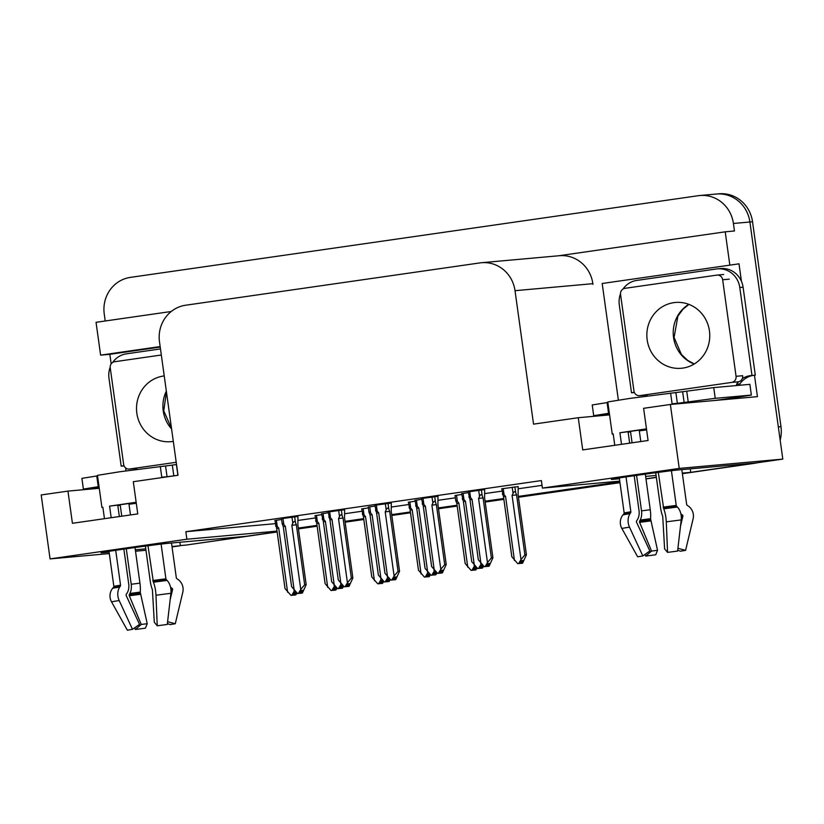 <?xml version="1.0" encoding="UTF-8"?>
<svg xmlns="http://www.w3.org/2000/svg" width="824" height="824" viewBox="0 0 824 824"><rect width="100%" height="100%" fill="white"/><g stroke="black" fill="none" stroke-linecap="round" stroke-linejoin="round"><path stroke-width="1.24" d="M714.799 194.217A32.497 30.941 84.9 0 1 716.355 194.031A32.497 30.941 84.9 0 1 749.902 221.996L782.8 459.102L756.051 462.944L678.348 469.938A34.66 0.536 172.1 0 0 640.289 474.84A34.66 0.536 172.1 0 0 611.336 479.393A34.66 0.536 172.1 0 0 612.994 479.331L619.421 478.754M179.9 542.254L180.384 545.735L172.051 546.94M690.224 468.866L690.697 472.348L682.365 473.543L752.168 463.5A32.497 30.941 84.9 0 0 754.403 463.098M656.347 477.281L645.965 478.775L656.347 477.281M619.936 482.524L518.42 497.119L619.936 482.524M503.845 499.22L485.161 501.909L503.845 499.22M457.166 505.926L438.481 508.614L457.166 505.926M410.486 512.641L391.791 515.33L410.486 512.641M363.806 519.357L345.112 522.045L363.806 519.357M317.116 526.072L298.432 528.761L317.116 526.072M277.163 531.964L186.904 544.942L277.152 531.82L245.737 536.342L168.024 543.325A34.66 0.536 172.1 0 0 129.976 548.238A34.66 0.536 172.1 0 0 101.022 552.791A34.66 0.536 172.1 0 0 102.681 552.729L109.098 552.152M111.168 363.878L109.839 354.31L160.227 347.058M126.02 470.875L125.609 467.929M618.371 400.103L602.189 283.497L739.004 263.824L741.435 281.303M754.465 375.25L757.441 396.643L670.365 404.471L643.616 408.313L648.076 440.5L582.733 449.904L578.263 417.716L533.54 424.144L515.021 290.687A32.497 30.941 -95.1 0 0 481.484 262.722A32.497 30.941 -95.1 0 0 479.928 262.908L185.668 305.22A32.497 30.941 -95.1 0 0 159.495 341.816L178.015 475.273L133.303 481.71L137.763 513.898L72.419 523.292L67.949 491.104L41.2 494.956L50.068 558.899L109.304 553.574M171.258 311.493L96.047 322.308L100.61 355.134L160.155 346.574M100.61 355.134L109.839 354.31M602.189 283.497L739.004 263.824M592.95 284.332L592.858 283.683A32.497 30.941 -95.1 0 0 559.321 255.718L481.484 262.722M729.776 264.648L725.213 231.822L558.538 255.79M105.215 320.989L104.246 313.965A32.497 30.941 84.9 0 1 130.408 277.379L698.309 195.7A32.497 30.941 84.9 0 1 699.864 195.515A32.497 30.941 84.9 0 1 733.411 223.479L734.452 230.988L725.213 231.822M619.751 481.134L542.419 488.086L679.234 468.413L670.365 404.471M679.234 468.413L782.8 459.102M135.507 551.215L145.972 550.278M135.311 549.793L145.776 548.846M171.989 546.497L180.384 545.735M645.625 476.396L656.089 475.458M682.303 473.1L690.697 472.348M298.329 528.06L317.024 525.372M345.019 521.345L363.703 518.657M391.699 514.639L410.383 511.951M438.378 507.924L457.073 505.236M485.058 501.208L503.752 498.52M518.327 496.419L619.844 481.824M50.068 558.899L186.893 539.215L277.049 531.109M99.261 488.292L67.949 491.104M609.585 414.894L578.263 417.716M542.419 488.086L541.378 480.577L185.853 531.707L186.893 539.215M298.216 520.418L315.324 517.956M344.896 513.702L362.004 511.251M391.575 506.997L408.683 504.535M438.255 500.281L455.363 497.82M484.945 493.566L502.053 491.104M518.492 488.735L542.038 485.357M185.853 531.707L275.34 523.662M344.648 509.757L328.179 511.951M391.328 503.042L374.858 505.246M438.007 496.326L421.538 498.53M484.687 489.611L468.217 491.815M297.958 516.473L281.489 518.667M328.282 512.765L321.587 513.805M374.972 506.049L368.266 507.09M421.651 499.334L414.956 500.374M468.331 492.618L461.636 493.669M281.602 519.47L274.907 520.521M368.38 507.893L361.685 508.944M415.059 501.188L408.364 502.228M461.749 494.472L455.044 495.512M518.203 486.603L501.734 488.797M321.7 514.609L315.005 515.659M184.267 545.179A32.497 30.941 84.9 0 1 182.712 545.364A32.497 30.941 84.9 0 1 180.353 545.478M699.864 195.515L716.355 194.031A32.497 30.941 84.9 0 1 749.902 221.996L778.33 426.914L780.977 426.678A32.497 30.941 84.9 0 1 780.163 440.078M716.355 194.031L718.991 193.794A32.497 30.941 84.9 0 1 752.539 221.759L780.977 426.678M757.637 462.717A32.497 30.941 84.9 0 1 754.805 463.263L682.385 473.687M656.357 477.426L645.975 478.919M619.957 482.658L518.44 497.263M503.866 499.354L485.182 502.043M457.186 506.07L438.492 508.758M410.507 512.786L391.812 515.474M363.827 519.501L345.132 522.189M317.137 526.206L298.453 528.895M186.904 544.942A32.497 30.941 84.9 0 1 185.349 545.128L182.712 545.364M337.026 588.089L335.862 590.056L334.544 590.18L336.223 587.337L334.904 587.461L333.226 590.293L331.063 590.54L333.226 590.293M331.063 590.54L325.109 583.649L316.776 523.611L314.995 515.577M335.862 590.056L334.544 590.18M334.132 588.769L334.328 590.211M333.792 589.335L333.916 590.272L335.244 590.149L333.916 590.272M334.101 585.287L334.256 586.441L334.668 585.864M334.256 586.441L331.907 590.417M315.911 521.458C315.427 519.81 315.901 519.841 317.343 521.541L316.478 515.361M316.776 523.611L318.826 523.25L317.343 521.541M327.725 587.378L318.826 523.25M294.003 590.149L294.158 591.302L291.809 595.278L290.975 595.402L285.011 588.511L276.679 528.472L274.897 520.438M287.627 592.24L278.728 528.112L277.245 526.402L276.39 520.222M296.928 592.961L295.764 594.928L294.446 595.041L296.125 592.209L294.807 592.322L293.128 595.165L290.975 595.402M293.303 594.866L295.136 594.99M276.679 528.472L278.728 528.112M275.813 526.32C275.329 524.672 275.813 524.703 277.245 526.402M293.128 595.165L291.809 595.278M294.158 591.302L294.57 590.726M295.764 594.928L294.446 595.041M294.034 593.63L294.23 595.072M293.612 595.165L293.694 594.207M293.828 595.134L295.147 595.01M297.958 516.421L297.855 524.61L306.188 584.649L302.357 593.074L300.822 593.218L302.717 590.355L301.388 590.478L299.72 593.311L297.557 593.548L299.72 593.311M300.616 591.786L300.822 593.218M302.357 593.074L301.038 593.187M300.41 593.28L301.728 593.167L300.193 593.311L300.286 592.353M291.954 517.081L292.808 523.261C293.828 521.201 294.714 520.974 295.476 522.591L294.652 516.71M292.808 523.261L291.851 525.321L296.341 524.744L295.476 522.591M291.851 525.321L300.75 589.448L304.674 584.783L296.341 524.744M306.188 584.649L304.674 584.783M300.75 589.448L298.391 593.434M297.557 593.548L291.603 586.657L283.271 526.618L285.32 526.258L283.827 524.548L282.972 518.378M283.271 526.618L282.199 523.703M282.405 524.466C281.921 522.828 282.395 522.849 283.827 524.548M294.209 590.396L285.32 526.258M614.776 445.29L613.19 433.877L612.253 434.135L607.782 401.947L630.082 398.373L682.633 391.719L684.126 402.442L677.369 403.327L675.886 392.595M646.469 428.871L619.895 432.744L621.502 444.321M655.708 472.719L660.56 507.646A11.917 2.884 -97.7 0 0 662.712 516.246L664.608 548.866L667.553 552.379L666.286 521.86A11.917 2.884 -97.7 0 0 663.722 508.83L658.304 472.379M671.416 470.7L676.226 505.411A1.082 0.7 -97.1 0 0 676.576 506.173L677.41 507.038A11.917 7.725 82.9 0 1 681.221 519.913L677.596 551.071L667.553 552.379M677.915 548.321L685.589 550.35L693.108 518.842A11.917 11.557 78.6 0 0 688.298 506.06L687.113 505.225A1.082 1.051 -101.4 0 1 686.649 504.473L681.819 469.618M670.602 393.069L672.168 404.306M639.311 430.88L646.603 429.871M612.253 434.135L613.221 434.114M626.024 476.911L630.854 511.766A1.082 0.824 -98.9 0 1 630.7 512.6L630.01 513.671A11.917 9.064 81.1 0 0 629.495 527.154L642.813 555.942L637.673 556.808L621.852 528.452A11.917 11.557 -101.4 0 1 623.006 514.866L623.923 513.743A1.082 1.051 78.6 0 0 624.159 512.899L619.308 477.941M629.66 443.147L628.073 431.714L646.49 429.047M646.582 429.706L639.29 430.705L640.794 441.551M645.316 474.14L650.26 509.737A11.917 2.884 82.3 0 1 650.538 518.708L657.542 550.298L651.557 551.081L639.62 522.365A1.082 0.7 82.9 0 1 639.64 521.139L640.207 520.057A11.917 7.725 -97.1 0 0 641.525 510.87L636.591 475.366M632.08 442.807L630.556 431.848L628.135 432.147M642.813 555.942L649.858 550.988L636.53 522.2A1.082 0.824 -98.9 0 1 636.581 520.974L637.271 519.903A11.917 9.064 81.1 0 0 639.043 510.736L634.181 475.716M680.881 513.877A11.917 11.557 78.6 0 0 681.263 514.155L682.457 514.979A1.082 1.051 -101.4 0 1 682.89 516.143L680.5 526.186M657.542 550.298L655.708 554.779L645.666 556.087L651.557 551.081M685.589 550.35L680.449 551.215L677.699 550.195M644.976 554.418L645.666 556.087M738.757 397.003A10.836 3.306 -98.2 0 1 738.386 397.127A10.836 3.306 -98.2 0 1 738.335 397.127L751.375 395.077L715.222 398.332L684.126 402.442M672.096 403.801L677.369 403.327M609.348 413.195L593.702 415.698L609.503 414.328M751.375 395.077L749.881 384.344L713.739 387.599L682.633 391.719M607.855 402.473L592.219 404.965L593.702 415.698M634.398 392.533L631.514 392.801L619.298 304.818A21.661 20.631 84.9 0 1 620.503 293.818M623.006 289.039A21.661 20.631 84.9 0 1 636.746 280.428L716.386 268.974A21.661 20.631 84.9 0 1 717.426 268.851A21.661 20.631 84.9 0 1 739.787 287.494L751.993 375.466L755.289 375.167L743.083 287.195A21.661 20.631 -95.1 0 0 720.722 268.552L717.426 268.851M740.024 385.23L739.849 383.953A21.661 20.631 84.9 0 1 753.981 375.291M739.849 383.953L736.553 384.252A21.661 20.631 84.9 0 1 738.562 381.769M742.269 378.669A21.661 20.631 84.9 0 1 751.334 375.517A21.661 20.631 84.9 0 1 751.993 375.466M736.728 385.529L736.553 384.252M631.514 392.801A21.661 20.631 84.9 0 1 634.222 392.358A21.661 20.631 84.9 0 1 634.315 392.348M639.548 395.654A5.418 5.16 -95.1 0 0 639.805 395.623L731.702 382.408A5.418 5.16 -95.1 0 0 736.059 376.311L722.658 279.748A5.418 5.16 -95.1 0 0 716.808 275.123L624.911 288.338A5.418 5.16 -95.1 0 0 620.554 294.436L633.955 390.998A5.418 5.16 -95.1 0 0 639.548 395.654L646.14 395.067A21.661 20.631 84.9 0 1 647.489 395.942M628.146 432.229L630.556 431.848M619.895 432.744L628.073 431.714M383.706 581.384L382.542 583.351L381.224 583.464L382.903 580.632L381.584 580.745L379.905 583.588L377.752 583.825L379.905 583.588M377.752 583.825L371.789 576.934L363.456 516.895L361.674 508.861M382.542 583.351L381.224 583.464M380.812 582.053L381.007 583.495M380.472 582.63L380.606 583.557L381.924 583.433L380.606 583.557M380.781 578.572L380.935 579.725L381.347 579.148M380.935 579.725L378.587 583.701M362.591 514.743C362.107 513.095 362.591 513.125 364.023 514.825L363.168 508.645M363.456 516.895L365.506 516.535L364.023 514.825M374.405 580.663L365.506 516.535M430.386 574.668L429.222 576.635L427.903 576.749L429.582 573.916L428.264 574.029L426.585 576.872L424.432 577.109L426.585 576.872M424.432 577.109L418.468 570.218L410.146 510.18L408.354 502.146M429.222 576.635L427.903 576.749M427.491 575.337L427.697 576.779M427.151 575.914L427.285 576.841L428.604 576.718L427.285 576.841M427.46 571.866L427.625 573.01L428.027 572.443M427.625 573.01L425.266 576.985M409.271 508.027C408.797 506.379 409.271 506.41 410.702 508.109L409.847 501.929M410.146 510.18L412.185 509.819L410.702 508.109M421.085 573.947L412.185 509.819M477.075 567.952L475.912 569.92L474.593 570.033L476.272 567.2L474.954 567.324L473.275 570.156L471.112 570.393L473.275 570.156M471.112 570.393L465.158 563.503L456.826 503.464L455.754 500.549M475.912 569.92L474.593 570.033M474.171 568.632L474.377 570.064M473.841 569.199L473.965 570.126L475.283 570.012L473.965 570.126M474.14 565.151L474.305 566.294L474.717 565.727M474.305 566.294L471.946 570.27M455.96 501.311C455.476 499.674 455.95 499.694 457.382 501.394L456.527 495.224M456.826 503.464L458.875 503.103L457.382 501.394M467.774 567.242L458.875 503.103M518.193 486.551L518.09 494.74L526.423 554.779L522.591 563.204L521.273 563.328L522.952 560.485L521.633 560.608L519.954 563.441L517.791 563.678L519.954 563.441M516.576 494.874L515.711 492.721C514.948 491.114 514.063 491.331 513.053 493.391L512.085 495.451L520.984 559.578L524.909 554.913L516.576 494.874L512.085 495.451M526.423 554.779L524.909 554.913M517.791 563.678L511.838 556.787L503.505 496.759L501.723 488.725M522.591 563.204L521.273 563.328M520.861 561.916L521.056 563.359M520.521 562.483L520.644 563.41L521.963 563.297L520.644 563.41M520.984 559.578L518.636 563.564M502.64 494.606C502.156 492.958 502.63 492.979 504.061 494.678L503.207 488.508M503.505 496.759L505.555 496.398L504.061 494.678M514.454 560.526L505.555 496.398M340.683 583.444L340.848 584.587L338.489 588.563L337.655 588.686L331.691 581.796L323.368 521.757L321.576 513.723M334.307 585.524L325.408 521.396L323.925 519.687L323.07 513.507M343.608 586.245L342.444 588.212L341.126 588.326L342.805 585.493L341.486 585.606L339.807 588.449L337.655 588.686M339.982 588.161L341.826 588.295L340.508 588.418L340.374 587.491M323.368 521.757L325.408 521.396M322.493 519.604C322.019 517.966 322.493 517.987 323.925 519.687M339.807 588.449L338.489 588.563M340.848 584.587L341.249 584.02M342.444 588.212L341.126 588.326M340.714 586.915L340.92 588.357M387.362 576.728L387.527 577.871L385.168 581.857L384.334 581.971L378.381 575.08L370.048 515.041L368.977 512.126M380.997 578.819L372.098 514.681L370.604 512.971L369.749 506.801M390.298 579.529L389.134 581.497L387.816 581.61L389.494 578.778L388.166 578.901L386.497 581.734L384.334 581.971M386.662 581.445L388.506 581.59L387.187 581.703L387.064 580.776M370.048 515.041L372.098 514.681M369.183 512.889C368.699 511.251 369.173 511.271 370.604 512.971M386.497 581.734L385.168 581.857M387.527 577.871L387.939 577.305M389.134 581.497L387.816 581.61M387.393 580.209L387.599 581.641M434.052 570.012L434.207 571.166L431.858 575.142L431.014 575.255L425.06 568.364L416.728 508.336L414.946 500.302M427.677 572.103L418.777 507.975L417.284 506.255L416.429 500.086M436.978 572.814L435.814 574.781L434.495 574.905L436.174 572.062L434.856 572.186L433.177 575.018L431.014 575.255M433.342 574.73L435.185 574.853M416.728 508.336L418.777 507.975M415.863 506.183C415.378 504.535 415.852 504.556 417.284 506.255M433.177 575.018L431.858 575.142M434.207 571.166L434.619 570.589M435.814 574.781L434.495 574.905M434.083 573.494L434.279 574.936M433.661 575.018L433.743 574.06M433.867 574.987L435.185 574.874M480.732 563.297L480.886 564.45L478.538 568.426L477.704 568.55L471.74 561.659L463.407 501.62L461.625 493.586M474.356 565.388L465.457 501.26L463.974 499.55L463.109 493.37M483.657 566.098L482.493 568.066L481.175 568.189L482.854 565.346L481.535 565.47L479.856 568.303L477.704 568.55M480.032 568.014L481.875 568.158L480.557 568.282L480.423 567.345M463.407 501.62L465.457 501.26M462.542 499.468C462.058 497.82 462.542 497.851 463.974 499.55M479.856 568.303L478.538 568.426M480.886 564.45L481.298 563.874M482.493 568.066L481.175 568.189M480.763 566.778L480.959 568.22M344.638 509.706L344.535 517.894L352.868 577.933L349.036 586.358L347.501 586.513L349.397 583.639L348.078 583.763L346.399 586.595L344.236 586.832L346.399 586.595M347.306 585.071L347.501 586.513M349.036 586.358L347.718 586.482M347.089 586.564L348.408 586.451L346.883 586.595L346.966 585.637M338.643 510.365L339.498 516.545C340.508 514.485 341.394 514.269 342.156 515.875L341.342 510.005M339.498 516.545L338.53 518.605L343.021 518.028L342.156 515.875M338.53 518.605L347.429 582.743L351.354 578.067L343.021 518.028M352.868 577.933L351.354 578.067M347.429 582.743L345.081 586.719M344.236 586.832L338.283 579.942L329.95 519.913L332 519.553L330.506 517.832L329.651 511.663M329.95 519.913L328.168 511.879M329.085 517.76C328.601 516.112 329.075 516.133 330.506 517.832M340.899 583.68L332 519.553M391.318 502.99L391.215 511.179L399.547 571.217L395.716 579.643L394.181 579.797L396.076 576.924L394.758 577.047L393.079 579.88L390.926 580.127L393.079 579.88M393.985 578.355L394.181 579.797M395.716 579.643L394.397 579.766M393.779 579.859L395.098 579.736L393.563 579.89L393.645 578.922M385.323 503.66L386.178 509.829C387.187 507.769 388.073 507.553 388.835 509.16L388.022 503.289M386.178 509.829L385.21 511.9L389.701 511.313L388.835 509.16M385.21 511.9L394.109 576.028L398.033 571.351L389.701 511.313M399.547 571.217L398.033 571.351M394.109 576.028L391.761 580.003M390.926 580.127L384.963 573.236L376.63 513.197L378.679 512.837L377.196 511.127L376.331 504.947M376.63 513.197L374.848 505.163M375.765 511.045C375.281 509.397 375.765 509.428 377.196 511.127M387.579 576.965L378.679 512.837M437.997 496.275L437.904 504.463L446.227 564.502L442.395 572.938L440.861 573.082L442.756 570.218L441.437 570.332L439.759 573.174L437.606 573.411L439.759 573.174M440.665 571.64L440.861 573.082M442.395 572.938L441.077 573.051M440.459 573.144L441.777 573.02L440.243 573.174L440.325 572.206M432.003 496.944L432.858 503.114C433.877 501.054 434.763 500.838 435.515 502.455L434.701 496.573M432.858 503.114L431.9 505.184L436.38 504.597L435.515 502.455M431.9 505.184L440.799 569.312L444.713 564.636L436.38 504.597M446.227 564.502L444.713 564.636M440.799 569.312L438.44 573.288M437.606 573.411L431.642 566.521L423.32 506.482L425.359 506.121L423.876 504.412L423.021 498.232M423.32 506.482L421.528 498.448M422.444 504.329C421.97 502.681 422.444 502.712 423.876 504.412M434.258 570.249L425.359 506.121M484.687 489.559L484.584 497.748L492.917 557.786L489.085 566.222L487.551 566.366L489.435 563.503L488.117 563.616L486.438 566.459L484.285 566.696L486.438 566.459M487.344 564.924L487.551 566.366M489.085 566.222L487.757 566.335M487.139 566.428L488.457 566.304L486.922 566.459L487.005 565.501M478.682 490.228L479.537 496.409C480.557 494.349 481.443 494.122 482.195 495.739L481.381 489.858M479.537 496.409L478.579 498.469L483.07 497.892L482.195 495.739M478.579 498.469L487.478 562.596L491.392 557.92L483.07 497.892M492.917 557.786L491.392 557.92M487.478 562.596L485.12 566.572M484.285 566.696L478.332 559.805L469.999 499.766L472.039 499.406L470.556 497.696L469.701 491.516M469.999 499.766L468.207 491.732M469.134 497.614C468.65 495.966 469.124 495.997 470.556 497.696M480.938 563.534L472.039 499.406M647.17 339.849A33.042 31.456 -95.1 0 0 681.263 368.276A33.042 31.456 -95.1 0 0 709.443 330.898A33.042 31.456 -95.1 0 0 675.35 302.47A33.042 31.456 -95.1 0 0 647.17 339.849M731.702 382.408L738.294 381.811A5.418 5.16 -95.1 0 0 742.651 375.713L736.059 376.311M164.233 375.94A33.042 31.456 -95.1 0 0 136.846 413.246A33.042 31.456 -95.1 0 0 170.949 441.674A33.042 31.456 -95.1 0 0 173.318 441.365M161.329 355.01L114.598 361.736A5.418 5.16 -95.1 0 0 110.241 367.834L123.641 464.386A5.418 5.16 -95.1 0 0 129.492 469.021L176.223 462.295M104.463 518.687L102.876 507.275L101.939 507.522L97.469 475.335L119.768 471.761L172.319 465.107L173.812 475.839L167.056 476.725L165.562 465.993M136.156 502.269L109.582 506.132L111.189 517.719M145.395 546.116L150.236 581.044A11.917 2.884 -97.7 0 0 152.399 589.634L154.294 622.254L157.24 625.776L155.973 595.258A11.917 2.884 -97.7 0 0 153.408 582.218L147.99 545.766M161.102 544.097L165.912 578.809A1.082 0.7 -97.1 0 0 166.252 579.571L167.097 580.436A11.917 7.725 82.9 0 1 170.908 593.301L167.282 624.458L157.24 625.776M167.602 621.718L175.275 623.737L182.794 592.24A11.917 11.557 78.6 0 0 177.984 579.457L176.8 578.623A1.082 1.051 -101.4 0 1 176.336 577.871L171.505 543.016M160.289 466.466L161.834 477.601M128.997 504.267L136.29 503.268M101.939 507.522L102.907 507.512M115.71 550.308L120.541 585.164A1.082 0.824 -98.9 0 1 120.386 585.988L119.686 587.069A11.917 9.064 81.1 0 0 119.181 600.552L132.499 629.33L127.36 630.206L111.539 601.839A11.917 11.557 -101.4 0 1 112.682 588.254L113.609 587.141A1.082 1.051 78.6 0 0 113.846 586.297L108.995 551.338M119.346 516.545L117.76 505.112L136.176 502.434M136.269 503.093L128.977 504.103L130.48 514.938M135.002 547.538L139.936 583.124A11.917 2.884 82.3 0 1 140.214 592.106L147.228 623.686L141.244 624.468L129.306 595.762A1.082 0.7 82.9 0 1 129.316 594.537L129.883 593.455A11.917 7.725 -97.1 0 0 131.212 584.268L126.278 548.763M121.756 516.195L120.242 505.246L117.822 505.534M132.499 629.33L139.534 624.376L126.216 595.597A1.082 0.824 -98.9 0 1 126.257 594.372L126.958 593.29A11.917 9.064 81.1 0 0 128.729 584.134L123.868 549.114M170.568 587.265A11.917 11.557 78.6 0 0 170.949 587.543L172.134 588.377A1.082 1.051 -101.4 0 1 172.577 589.541L170.177 599.573M147.228 623.686L145.395 628.176L135.352 629.485L141.244 624.468M175.275 623.737L170.135 624.613L167.385 623.583M134.662 627.816L135.352 629.485M178.015 475.232L173.812 475.839M161.782 477.199L167.056 476.725M99.035 486.593L83.389 489.085L99.189 487.726M176.521 464.509L172.319 465.107M97.541 475.86L81.895 478.363L83.389 489.085M124.084 465.931L121.19 466.188L108.984 378.216A21.661 20.631 84.9 0 1 110.189 367.216M112.682 362.436A21.661 20.631 84.9 0 1 126.433 353.826L160.484 348.923M121.19 466.188A21.661 20.631 84.9 0 1 123.909 465.756A21.661 20.631 84.9 0 1 124.002 465.745M129.224 469.052L135.826 468.454A21.661 20.631 84.9 0 1 137.175 469.34M117.832 505.617L120.242 505.246M109.582 506.132L117.76 505.112M733.411 223.479L752.539 221.759M515.021 290.687L592.858 283.683M754.805 463.263L752.168 463.5M663.135 507.121L676.226 505.411M624.159 512.899L630.854 511.766M650.26 509.737L641.525 510.87M650.538 518.708L640.207 520.057M650.404 519.738L639.64 521.139M682.457 514.979L681.139 515.227M650.507 520.943L639.62 522.365M682.89 516.143L681.283 516.442M621.852 528.452A37.059 0.577 -7.9 0 1 629.495 527.154M666.286 521.86A37.059 0.577 -7.9 0 1 681.221 519.913M623.006 514.866A33.949 0.525 -7.9 0 1 630.01 513.671M663.722 508.83A33.949 0.525 -7.9 0 1 677.41 507.038M623.923 513.743L630.7 512.6M663.33 507.903L676.576 506.173M738.335 397.127L715.562 400.402M688.205 401.854L686.722 391.132M607.082 402.586L608.565 413.308M739.787 287.494L743.083 287.195M715.222 398.332L713.739 387.599M515.711 492.721L514.897 486.85M512.198 487.211L513.053 493.391M694.179 364.033A33.042 31.456 84.9 0 1 673.548 337.479A33.042 31.456 84.9 0 1 688.812 304.344M722.658 279.748L729.261 279.161M639.805 395.623L646.397 395.036M171.598 428.964A33.042 31.456 84.9 0 1 163.234 410.877A33.042 31.456 84.9 0 1 166.345 391.132M129.492 469.021L136.084 468.423M152.811 580.518L165.912 578.809M113.846 586.297L120.541 585.164M139.936 583.124L131.212 584.268M140.214 592.106L129.883 593.455M140.09 593.125L129.316 594.537M172.134 588.377L170.826 588.624M140.193 594.341L129.306 595.762M172.577 589.541L170.959 589.84M111.539 601.839A37.059 0.577 -7.9 0 1 119.181 600.552M155.973 595.258A37.059 0.577 -7.9 0 1 170.908 593.301M112.682 588.254A33.949 0.525 -7.9 0 1 119.686 587.069M153.408 582.218A33.949 0.525 -7.9 0 1 167.097 580.436M113.609 587.141L120.386 585.988M153.007 581.301L166.252 579.571M177.891 475.252L176.408 464.52M96.758 475.973L98.252 486.706M282.189 523.714L281.478 518.584M715.582 400.402L738.386 397.127M455.744 500.559L455.033 495.43M368.967 512.137L368.256 507.007M688.936 304.386L682.952 309.227L677.894 316.138L674.073 337.459L681.407 354.464L687.628 360.335L694.292 363.971M717.065 275.092L723.668 274.495M166.438 391.833L163.76 410.857L171.505 428.356"/></g></svg>
